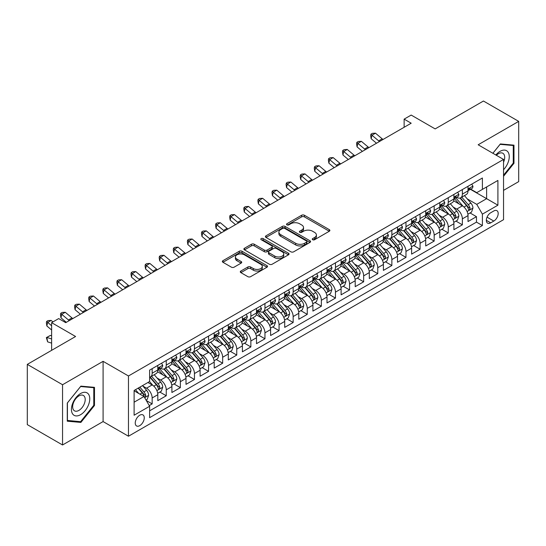 <?xml version="1.0" encoding="UTF-8"?>
<svg xmlns="http://www.w3.org/2000/svg" width="546" height="546" viewBox="0 0 546 546"><rect width="100%" height="100%" fill="white"/><g stroke="black" fill="none" stroke-linecap="round" stroke-linejoin="round"><path stroke-width="0.82" d="M312.66 239.728A1.372 0.792 0 0 0 314.598 239.728L329.306 231.238A1.959 1.133 0 0 0 329.88 230.439A1.959 1.133 0 0 0 329.306 229.641L304.395 215.254A1.959 1.133 0 0 0 301.624 215.254L286.916 223.744A1.372 0.792 0 0 0 286.52 224.304A1.372 0.792 0 0 0 286.916 224.863A1.372 0.792 0 0 0 288.854 224.863L290.759 223.764A6.265 3.617 0 0 1 299.618 223.764L301.692 224.966A6.265 3.617 0 0 1 303.528 227.518A6.265 3.617 0 0 1 301.692 230.078L299.788 231.176A1.372 0.792 0 0 0 299.392 231.736A1.372 0.792 0 0 0 299.788 232.296A1.372 0.792 0 0 0 301.726 232.296L303.631 231.197A6.265 3.617 0 0 1 312.489 231.197L314.564 232.398A6.265 3.617 0 0 1 316.4 234.951A6.265 3.617 0 0 1 314.564 237.51L312.66 238.609A1.372 0.792 0 0 0 312.257 239.168A1.372 0.792 0 0 0 312.66 239.728L312.66 238.609M139.749 425.641A6.381 3.686 120 0 0 143.919 420.017A6.381 3.686 120 0 0 142.943 414.905A6.381 3.686 120 0 0 139.749 415.219A6.381 3.686 120 0 0 135.585 420.843A6.381 3.686 120 0 0 136.561 425.955A6.381 3.686 120 0 0 139.749 425.641M240.861 271.034A1.959 1.133 0 0 0 240.288 271.833A1.959 1.133 0 0 0 240.861 272.631L247.857 276.665A1.959 1.133 0 0 0 250.621 276.665L266.953 267.233A1.959 1.133 0 0 0 267.526 266.434A1.959 1.133 0 0 0 266.953 265.636L242.042 251.256A1.959 1.133 0 0 0 239.271 251.256L222.939 260.681A1.959 1.133 0 0 0 222.365 261.479A1.959 1.133 0 0 0 222.939 262.278L231.381 267.158A1.959 1.133 0 0 0 234.152 267.158L241.141 263.117A1.959 1.133 0 0 0 241.714 262.319A1.959 1.133 0 0 0 241.141 261.52L236.957 259.104A5.235 3.023 0 0 1 235.422 256.968A5.235 3.023 0 0 1 238.65 254.177A5.235 3.023 0 0 1 244.362 254.832L260.763 264.298A5.235 3.023 0 0 1 262.292 266.434A5.235 3.023 0 0 1 259.063 269.226A5.235 3.023 0 0 1 253.358 268.571L250.621 266.994A1.959 1.133 0 0 0 247.857 266.994L240.861 271.034L240.861 272.631M503.542 190.37L518.7 181.62L518.7 121.376L483.449 101.024L435.155 128.911L411.186 115.069L404.136 119.137L411.186 123.212L65.725 322.659L58.675 318.591L51.624 322.659L51.624 350.334M62.551 384.732L62.551 444.976L103.092 421.573L103.092 361.329L62.551 384.732L27.3 364.38L75.594 336.5L51.624 322.659M103.092 361.329L128.474 375.982L503.542 159.432L503.542 219.676L128.474 436.227L128.474 375.982M518.7 121.376L478.16 144.779L503.542 159.432M290.895 251.815A1.959 1.133 0 0 0 293.666 251.815L309.998 242.383A1.959 1.133 0 0 0 310.572 241.585A1.959 1.133 0 0 0 309.998 240.786L285.087 226.406A1.959 1.133 0 0 0 282.316 226.406L265.984 235.831A1.959 1.133 0 0 0 265.411 236.63A1.959 1.133 0 0 0 265.984 237.428L290.895 251.815M261.759 240.022A1.372 0.792 0 0 1 263.145 240.22L288.452 254.825L272.147 264.237A1.959 1.133 0 0 1 269.376 264.237L244.465 249.856L244.465 248.259A1.959 1.133 0 0 0 243.891 249.058A1.959 1.133 0 0 0 244.465 249.856M244.465 248.259L251.453 244.219A1.959 1.133 0 0 1 254.218 244.219L264.325 250.054A1.959 1.133 0 0 0 267.09 250.054L271.731 247.379A1.959 1.133 0 0 0 272.304 246.58A1.959 1.133 0 0 0 271.731 245.782L261.206 239.708A1.372 0.792 0 0 1 260.811 239.148A1.372 0.792 0 0 1 261.657 238.418A1.372 0.792 0 0 1 263.145 238.588L288.472 253.214A1.959 1.133 0 0 1 289.046 254.013A1.959 1.133 0 0 1 288.472 254.811L288.472 253.214M62.551 444.976L27.3 424.624L27.3 364.38M149.235 405.596L152.157 403.903L146.308 400.525M142.977 386.152L146.519 388.192A7.978 4.607 60 0 1 152.157 397.959L157.801 394.703L157.801 400.648L166.257 395.761L159.841 392.062M157.077 378.009L160.62 380.05A7.978 4.607 60 0 1 166.257 389.824L171.901 386.561L171.901 392.506L180.357 387.626L173.942 383.92M171.178 369.867L174.72 371.908A7.978 4.607 60 0 1 180.357 381.681L186.002 378.426L186.002 384.364L194.458 379.484L188.042 375.778M185.278 361.725L188.82 363.772A7.978 4.607 60 0 1 194.458 373.539L200.102 370.284L200.102 376.228L208.558 371.341L202.143 367.635M199.379 353.583L202.921 355.63A7.978 4.607 60 0 1 208.558 365.397L214.203 362.141L214.203 368.086L222.659 363.199L216.243 359.493M213.479 345.447L217.021 347.488A7.978 4.607 60 0 1 222.659 357.255L228.303 353.999L228.303 359.944L236.759 355.057L230.344 351.358M227.58 337.305L231.122 339.346A7.978 4.607 60 0 1 236.759 349.119L242.404 345.864L242.404 351.801L250.86 346.922L244.444 343.216M241.68 329.163L245.222 331.204A7.978 4.607 60 0 1 250.86 340.977L256.504 337.721L256.504 343.659L264.96 338.779L258.545 335.073M255.781 321.021L259.323 323.068A7.978 4.607 60 0 1 264.96 332.835L270.604 329.579L270.604 335.524L279.061 330.637L272.645 326.931M269.881 312.878L273.423 314.926A7.978 4.607 60 0 1 279.061 324.693L284.705 321.437L284.705 327.382L293.161 322.495L286.746 318.789M283.981 304.743L287.524 306.784A7.978 4.607 60 0 1 293.161 316.55L298.805 313.295L298.805 319.239L307.262 314.353L300.846 310.654M298.082 296.601L301.624 298.642A7.978 4.607 60 0 1 307.262 308.415L312.906 305.159L312.906 311.097L321.362 306.217L314.946 302.511M312.182 288.459L315.725 290.506A7.978 4.607 60 0 1 321.362 300.273L327.006 297.017L327.006 302.962L335.462 298.075L329.047 294.369M326.283 280.316L329.825 282.364A7.978 4.607 60 0 1 335.462 292.13L341.107 288.875L341.107 294.82L349.563 289.933L343.147 286.227M340.383 272.174L343.925 274.222A7.978 4.607 60 0 1 349.563 283.988L355.207 280.733L355.207 286.677L363.663 281.791L357.248 278.091M354.484 264.039L358.026 266.079A7.978 4.607 60 0 1 363.663 275.853L369.308 272.59L369.308 278.535L377.764 273.648L371.348 269.949M368.584 255.897L372.126 257.937A7.978 4.607 60 0 1 377.764 267.711L383.408 264.455L383.408 270.393L391.864 265.513L385.449 261.807M382.685 247.754L386.227 249.802A7.978 4.607 60 0 1 391.864 259.568L397.508 256.313L397.508 262.257L405.965 257.371L399.549 253.665M396.785 239.612L400.327 241.66A7.978 4.607 60 0 1 405.965 251.426L411.609 248.171L411.609 254.115L420.065 249.229L413.65 245.523M410.885 231.47L414.428 233.517A7.978 4.607 60 0 1 420.065 243.284L425.709 240.028L425.709 245.973L434.166 241.086L427.75 237.387M424.986 223.334L428.528 225.375A7.978 4.607 60 0 1 434.166 235.149L439.81 231.886L439.81 237.831L448.266 232.944L441.85 229.245M439.086 215.192L442.629 217.233A7.978 4.607 60 0 1 448.266 227.006L453.91 223.751L453.91 229.689L462.366 224.809L462.366 218.864A7.978 4.607 -120 0 0 456.729 209.098L453.187 207.05M455.951 221.103L462.366 224.809M157.801 394.703A7.978 4.607 -120 0 0 152.157 384.937L147.932 382.493M171.901 386.561A7.978 4.607 -120 0 0 166.257 376.795L157.541 371.758M186.002 378.426A7.978 4.607 -120 0 0 180.357 368.652L171.642 363.622M200.102 370.284A7.978 4.607 -120 0 0 194.458 360.517L185.742 355.48M214.203 362.141A7.978 4.607 -120 0 0 208.558 352.375L199.843 347.338M228.303 353.999A7.978 4.607 -120 0 0 222.659 344.233L213.943 339.196M242.404 345.864A7.978 4.607 -120 0 0 236.759 336.09L228.044 331.053M256.504 337.721A7.978 4.607 -120 0 0 250.86 327.948L242.144 322.918M270.604 329.579A7.978 4.607 -120 0 0 264.96 319.813L256.245 314.776M284.705 321.437A7.978 4.607 -120 0 0 279.061 311.67L270.345 306.634M298.805 313.295A7.978 4.607 -120 0 0 293.161 303.528L284.446 298.491M312.906 305.159A7.978 4.607 -120 0 0 307.262 295.386L298.546 290.356M327.006 297.017A7.978 4.607 -120 0 0 321.362 287.244L312.646 282.214M341.107 288.875A7.978 4.607 -120 0 0 335.462 279.108L326.747 274.072M355.207 280.733A7.978 4.607 -120 0 0 349.563 270.966L340.847 265.929M369.308 272.59A7.978 4.607 -120 0 0 363.663 262.824L354.948 257.787M383.408 264.455A7.978 4.607 -120 0 0 377.764 254.682L369.048 249.652M397.508 256.313A7.978 4.607 -120 0 0 391.864 246.539L383.149 241.509M411.609 248.171A7.978 4.607 -120 0 0 405.965 238.404L397.249 233.367M425.709 240.028A7.978 4.607 -120 0 0 420.065 230.262L411.35 225.225M439.81 231.886A7.978 4.607 -120 0 0 434.166 222.12L425.45 217.083M453.91 223.751A7.978 4.607 -120 0 0 448.266 213.977L439.55 208.947M493.816 210.968L490.711 212.756A6.183 3.569 120 0 0 486.67 218.209A6.183 3.569 120 0 0 487.619 223.157A6.183 3.569 120 0 0 490.711 222.85L493.816 221.062A6.183 3.569 120 0 0 497.85 215.615A6.183 3.569 120 0 0 496.901 210.66A6.183 3.569 120 0 0 493.816 210.968M134.111 402.197L143.98 396.498L149.624 406.265L149.624 417.663L482.391 225.539L482.391 214.141L476.754 204.375L467.287 198.908M149.624 406.265L134.111 415.219L134.111 390.472L149.624 381.517L149.624 370.12L482.391 177.996L482.391 189.394L497.904 180.439L497.904 205.187L482.391 214.141M160.544 368.284L160.62 368.332A7.978 4.607 60 0 0 164.605 368.721L170.25 365.465A7.978 4.607 -120 0 0 171.901 361.814L171.901 357.255M174.645 360.148L174.72 360.189A7.978 4.607 60 0 0 178.706 360.585L184.35 357.33A7.978 4.607 -120 0 0 186.002 353.678L186.002 349.119M188.745 352.006L188.82 352.047A7.978 4.607 60 0 0 192.806 352.443L198.451 349.187A7.978 4.607 -120 0 0 200.102 345.536L200.102 340.977M202.846 343.864L202.921 343.905A7.978 4.607 60 0 0 206.907 344.301L212.551 341.045A7.978 4.607 -120 0 0 214.203 337.394L214.203 332.835M216.946 335.722L217.021 335.763A7.978 4.607 60 0 0 221.007 336.159L226.651 332.903A7.978 4.607 -120 0 0 228.303 329.252L228.303 324.693M231.047 327.58L231.122 327.627A7.978 4.607 60 0 0 235.108 328.023L240.752 324.761A7.978 4.607 -120 0 0 242.404 321.109L242.404 316.55M245.147 319.444L245.222 319.485A7.978 4.607 60 0 0 249.208 319.881L254.852 316.625A7.978 4.607 -120 0 0 256.504 312.974L256.504 308.415M259.248 311.302L259.323 311.343A7.978 4.607 60 0 0 263.308 311.739L268.953 308.483A7.978 4.607 -120 0 0 270.604 304.832L270.604 300.273M273.348 303.16L273.423 303.201A7.978 4.607 60 0 0 277.409 303.596L283.053 300.341A7.978 4.607 -120 0 0 284.705 296.69L284.705 292.13M287.449 295.017L287.524 295.058A7.978 4.607 60 0 0 291.509 295.454L297.154 292.199A7.978 4.607 -120 0 0 298.805 288.547L298.805 283.988M301.549 286.875L301.624 286.923A7.978 4.607 60 0 0 305.61 287.319L311.254 284.056A7.978 4.607 -120 0 0 312.906 280.405L312.906 275.846M315.649 278.74L315.725 278.781A7.978 4.607 60 0 0 319.71 279.177L325.355 275.921A7.978 4.607 -120 0 0 327.006 272.27L327.006 267.711M329.75 270.598L329.825 270.639A7.978 4.607 60 0 0 333.811 271.034L339.455 267.779A7.978 4.607 -120 0 0 341.107 264.127L341.107 259.568M343.85 262.455L343.925 262.496A7.978 4.607 60 0 0 347.911 262.892L353.555 259.637A7.978 4.607 -120 0 0 355.207 255.985L355.207 251.426M357.951 254.313L358.026 254.354A7.978 4.607 60 0 0 362.012 254.75L367.656 251.494A7.978 4.607 -120 0 0 369.308 247.843L369.308 243.284M372.051 246.171L372.126 246.219A7.978 4.607 60 0 0 376.112 246.615L381.756 243.352A7.978 4.607 -120 0 0 383.408 239.701L383.408 235.142M386.152 238.036L386.227 238.076A7.978 4.607 60 0 0 390.213 238.472L395.857 235.217A7.978 4.607 -120 0 0 397.508 231.565L397.508 227.006M400.252 229.893L400.327 229.934A7.978 4.607 60 0 0 404.313 230.33L409.957 227.075A7.978 4.607 -120 0 0 411.609 223.423L411.609 218.864M414.353 221.751L414.428 221.792A7.978 4.607 60 0 0 418.413 222.188L424.058 218.932A7.978 4.607 -120 0 0 425.709 215.281L425.709 210.722M428.453 213.609L428.528 213.657A7.978 4.607 60 0 0 432.514 214.046L438.158 210.79A7.978 4.607 -120 0 0 439.81 207.139L439.81 202.58M442.553 205.467L442.629 205.514A7.978 4.607 60 0 0 446.614 205.91L452.259 202.655A7.978 4.607 -120 0 0 453.91 198.997L453.91 194.444M149.624 410.824L476.467 222.12L476.467 216.666L468.011 221.553L468.011 215.609A7.978 4.607 -120 0 0 462.366 205.835L453.651 200.805M456.654 197.331L456.729 197.372A7.978 4.607 -120 0 0 460.715 197.768A7.978 4.607 -120 0 0 462.366 194.117L462.366 189.558M460.715 197.768L466.359 194.512A7.978 4.607 -120 0 0 468.011 190.861L468.011 186.302M152.157 368.652L152.157 373.211A7.978 4.607 60 0 1 150.505 376.863A7.978 4.607 60 0 1 149.624 377.19M150.505 376.863L156.149 373.607A7.978 4.607 -120 0 0 157.801 369.956L157.801 365.397M166.257 360.51L166.257 365.069A7.978 4.607 60 0 1 164.605 368.721M180.357 352.375L180.357 356.934A7.978 4.607 60 0 1 178.706 360.585M194.458 344.233L194.458 348.792A7.978 4.607 60 0 1 192.806 352.443M208.558 336.09L208.558 340.649A7.978 4.607 60 0 1 206.907 344.301M222.659 327.948L222.659 332.507A7.978 4.607 60 0 1 221.007 336.159M236.759 319.813L236.759 324.365A7.978 4.607 60 0 1 235.108 328.023M250.86 311.67L250.86 316.23A7.978 4.607 60 0 1 249.208 319.881M264.96 303.528L264.96 308.087A7.978 4.607 60 0 1 263.308 311.739M279.061 295.386L279.061 299.945A7.978 4.607 60 0 1 277.409 303.596M293.161 287.244L293.161 291.803A7.978 4.607 60 0 1 291.509 295.454M307.262 279.108L307.262 283.667A7.978 4.607 60 0 1 305.61 287.319M321.362 270.966L321.362 275.525A7.978 4.607 60 0 1 319.71 279.177M335.462 262.824L335.462 267.383A7.978 4.607 60 0 1 333.811 271.034M349.563 254.682L349.563 259.241A7.978 4.607 60 0 1 347.911 262.892M363.663 246.539L363.663 251.099A7.978 4.607 60 0 1 362.012 254.75M377.764 238.404L377.764 242.963A7.978 4.607 60 0 1 376.112 246.615M391.864 230.262L391.864 234.821A7.978 4.607 60 0 1 390.213 238.472M405.965 222.12L405.965 226.679A7.978 4.607 60 0 1 404.313 230.33M420.065 213.977L420.065 218.536A7.978 4.607 60 0 1 418.413 222.188M434.166 205.835L434.166 210.394A7.978 4.607 60 0 1 432.514 214.046M448.266 197.7L448.266 202.259A7.978 4.607 60 0 1 446.614 205.91M448.266 227.006L448.266 232.944M434.166 235.149L434.166 241.086M420.065 243.284L420.065 249.229M405.965 251.426L405.965 257.371M391.864 259.568L391.864 265.513M377.764 267.711L377.764 273.648M363.663 275.853L363.663 281.791M349.563 283.988L349.563 289.933M335.462 292.13L335.462 298.075M321.362 300.273L321.362 306.217M307.262 308.415L307.262 314.353M293.161 316.55L293.161 322.495M279.061 324.693L279.061 330.637M264.96 332.835L264.96 338.779M250.86 340.977L250.86 346.922M236.759 349.119L236.759 355.057M222.659 357.255L222.659 363.199M208.558 365.397L208.558 371.341M194.458 373.539L194.458 379.484M180.357 381.681L180.357 387.626M166.257 389.824L166.257 395.761M152.157 397.959L152.157 403.903M143.98 396.498L134.111 390.8M476.754 204.375L486.623 198.676L486.623 186.95L497.904 180.439M470.475 189.353L497.904 205.187M470.754 189.189L476.754 192.649L482.391 189.394M103.092 421.573L128.474 436.227M404.136 119.137L404.136 127.279M470.051 212.96L476.467 216.666M476.467 222.12L482.391 225.539M503.542 176.276L513.977 163.295L513.977 145.154L500.368 143.939L492.867 153.269M67.274 421.198L80.883 422.413L94.485 405.487L94.485 387.346L80.883 386.131L67.274 403.057L67.274 421.198M513.274 162.892L513.977 163.295M93.782 405.077L94.485 405.487M79.443 421.58L80.883 422.413M313.206 239.919L314.564 239.141A6.265 3.617 0 0 0 316.4 236.582L316.4 234.951M303.528 227.518L303.528 229.149A6.265 3.617 0 0 1 301.692 231.709L300.341 232.487M329.279 231.251L304.395 216.885A1.959 1.133 0 0 0 301.624 216.885L287.469 225.061M309.971 242.397L285.087 228.03A1.959 1.133 0 0 0 282.316 228.03L266.011 237.442M306.538 242.144A1.372 0.792 0 0 0 306.941 241.585A1.372 0.792 0 0 0 306.538 241.025L284.671 228.399A1.372 0.792 0 0 0 282.732 228.399L280.726 229.559A6.265 3.617 0 0 0 278.89 232.118A6.265 3.617 0 0 0 280.726 234.671L295.673 243.304A6.265 3.617 0 0 0 304.531 243.304L306.538 242.144L306.538 243.775A1.372 0.792 0 0 0 306.941 243.216L306.941 241.585M278.89 232.118L278.89 233.743A6.265 3.617 0 0 0 280.726 236.302L280.726 234.671M306.538 243.775L304.531 244.929A6.265 3.617 0 0 1 295.673 244.929L280.726 236.302M244.492 249.87L251.453 245.85L251.453 244.219M272.304 246.58L272.304 248.205A1.959 1.133 0 0 1 271.731 249.003L267.09 251.686A1.959 1.133 0 0 1 264.325 251.686L254.218 245.85A1.959 1.133 0 0 0 251.453 245.85M274.809 256.108A5.235 3.023 0 0 0 280.514 256.763A5.235 3.023 0 0 0 283.749 253.972A5.235 3.023 0 0 0 282.214 251.836L276.433 248.498A1.959 1.133 0 0 0 273.669 248.498L269.028 251.174A1.959 1.133 0 0 0 268.455 251.972A1.959 1.133 0 0 0 269.028 252.771L274.809 256.108L274.809 257.739A5.235 3.023 0 0 0 280.514 258.394A5.235 3.023 0 0 0 283.749 255.596L283.749 253.972M268.455 251.972L268.455 253.603A1.959 1.133 0 0 0 269.028 254.402L269.028 252.771M274.809 257.739L269.028 254.402M262.292 266.434L262.292 268.066A5.235 3.023 0 0 1 259.063 270.857A5.235 3.023 0 0 1 253.358 270.202L250.621 268.625A1.959 1.133 0 0 0 247.857 268.625L240.888 272.645M235.422 256.968L235.422 258.592A5.235 3.023 0 0 0 236.957 260.735L236.957 259.104M241.114 263.138L236.957 260.735M266.926 267.253L242.042 252.88A1.959 1.133 0 0 0 239.271 252.88L222.966 262.298M467.888 214.209L471.532 212.107L472.945 208.033A5.283 3.051 -120 0 0 470.884 203.078L464.441 195.618M463.151 206.354L455.787 197.829M458.961 203.87L454.688 198.921A12.66 7.31 -120 0 0 454.299 198.485M459.998 198.055L466.516 205.596A5.283 3.051 60 0 1 468.4 209.241L468.782 209.862L469.499 209.766L470.092 208.265A5.283 3.051 -120 0 0 468.209 204.62L461.766 197.161M460.38 197.932L467.383 206.04A2.689 1.556 60 0 1 468.058 207.091L470.092 208.265M471.744 184.145L472.945 186.22A5.283 3.051 60 0 1 471.846 188.554L469.171 190.104A5.283 3.051 -120 0 0 470.092 188.889L469.976 188.418M468.188 190.349L468.209 190.349A5.283 3.051 -120 0 0 469.171 190.104M469.41 188.493L470.092 188.889C469.758 188.09 469.191 188.418 468.4 189.865A5.283 3.051 60 0 1 468.011 190.615M379.497 141.503A9.971 5.753 60 0 1 378.665 140.868L371.949 135.217L371.164 138.732L376.508 143.229M383.019 139.469A9.971 5.753 60 0 1 382.193 138.827L375.471 133.183L371.949 135.217L370.98 134.159L372.392 133.347L375.471 133.183M371.164 138.732L370.666 135.565L370.98 134.159M503.542 169.724A12.961 7.48 120 0 0 509.084 154.695A12.961 7.48 120 0 0 500.088 151.338A12.961 7.48 120 0 0 495.843 154.989M503.542 162.182A8.873 5.126 120 0 0 502.852 153.269A8.873 5.126 120 0 0 498.416 153.713A8.873 5.126 120 0 0 496.369 155.296M492.895 153.29L500.088 144.342L513.274 145.516L513.274 163.097L503.542 175.198M512.401 145.011L513.274 145.516M88.534 404.818A12.961 7.48 120 0 0 85.183 392.294A12.961 7.48 120 0 0 72.659 403.398A12.961 7.48 120 0 0 76.017 415.916A12.961 7.48 120 0 0 88.534 404.818M84.364 403.63A8.873 5.126 120 0 0 83.367 395.461A8.873 5.126 120 0 0 73.498 402.661A8.873 5.126 120 0 0 74.495 410.831A8.873 5.126 120 0 0 84.364 403.63M67.417 420.509L67.417 402.928L80.596 386.527L93.782 387.708L93.782 405.282L80.596 421.689L67.274 420.427M92.909 387.203L93.782 387.708M453.787 222.352L457.432 220.25L458.845 216.175A5.283 3.051 -120 0 0 456.784 211.213L450.341 203.754M449.051 214.496L441.687 205.972M444.86 212.012L440.588 207.064A12.66 7.31 -120 0 0 440.199 206.627M445.898 206.197L452.416 213.739A5.283 3.051 60 0 1 454.299 217.376L454.682 218.004L455.398 217.902L455.992 216.4A5.283 3.051 -120 0 0 454.108 212.763L447.665 205.303M446.28 206.074L453.282 214.175A2.689 1.556 60 0 1 453.958 215.233L455.992 216.4M439.687 230.494L443.332 228.392L444.744 224.317A5.283 3.051 -120 0 0 442.683 219.355L436.24 211.896M434.95 222.638L427.586 214.114M430.76 220.154L426.487 215.206A12.66 7.31 -120 0 0 426.098 214.762M431.797 214.332L438.315 221.881A5.283 3.051 60 0 1 440.199 225.518L440.581 226.146L441.298 226.044L441.891 224.542A5.283 3.051 -120 0 0 440.008 220.905L433.565 213.445M432.179 214.209L439.182 222.318A2.689 1.556 60 0 1 439.858 223.369L441.891 224.542M425.587 238.636L429.231 236.527L430.644 232.46A5.283 3.051 -120 0 0 428.583 227.498L422.14 220.038M420.85 230.774L413.486 222.249M416.659 228.296L412.387 223.348A12.66 7.31 -120 0 0 411.998 222.905M417.697 222.475L424.215 230.023A5.283 3.051 60 0 1 426.098 233.661L426.481 234.289L427.197 234.186L427.791 232.685A5.283 3.051 -120 0 0 425.907 229.047L419.464 221.587M418.079 222.352L425.081 230.46A2.689 1.556 60 0 1 425.757 231.511L427.791 232.685M411.486 246.772L415.131 244.669L416.543 240.602A5.283 3.051 -120 0 0 414.482 235.64L408.039 228.18M406.75 238.916L399.385 230.392M402.559 236.432L398.287 231.49A12.66 7.31 -120 0 0 397.897 231.047M403.596 230.617L410.114 238.158A5.283 3.051 60 0 1 411.998 241.803L412.38 242.431L413.097 242.328L413.691 240.827A5.283 3.051 -120 0 0 411.807 237.182L405.364 229.723M403.979 230.494L410.981 238.602A2.689 1.556 60 0 1 411.657 239.653L413.691 240.827M457.644 192.281L458.845 194.362A5.283 3.051 60 0 1 457.746 196.696L455.071 198.246A5.283 3.051 -120 0 0 455.992 197.024L455.876 196.56M454.088 198.491L454.108 198.491A5.283 3.051 -120 0 0 455.071 198.246M455.309 196.635L455.992 197.024C455.657 196.232 455.091 196.553 454.299 198.007A5.283 3.051 60 0 1 453.91 198.758M365.397 149.645A9.971 5.753 60 0 1 364.564 149.003L357.848 143.359L357.064 146.874L362.407 151.372M368.919 147.611A9.971 5.753 60 0 1 368.093 146.97L361.37 141.325L357.848 143.359L356.879 142.301L358.292 141.489L361.37 141.325M357.064 146.874L356.565 143.707L356.879 142.301M443.543 200.423L444.744 202.498A5.283 3.051 60 0 1 443.645 204.839L440.97 206.388A5.283 3.051 -120 0 0 441.891 205.166L441.775 204.702M439.987 206.634L440.008 206.634A5.283 3.051 -120 0 0 440.97 206.388M441.209 204.77L441.891 205.166C441.557 204.375 440.991 204.695 440.199 206.142A5.283 3.051 60 0 1 439.81 206.9M351.296 157.787A9.971 5.753 60 0 1 350.464 157.146L343.748 151.501L342.963 155.016L348.307 159.507M354.818 155.746A9.971 5.753 60 0 1 353.992 155.112L347.27 149.461L343.748 151.501L342.779 150.443L344.192 149.624L347.27 149.461M342.963 155.016L342.465 151.849L342.779 150.443M429.443 208.565L430.644 210.64A5.283 3.051 60 0 1 429.545 212.981L426.87 214.523A5.283 3.051 -120 0 0 427.791 213.309L427.675 212.838M425.887 214.776L425.907 214.776A5.283 3.051 -120 0 0 426.87 214.523M427.108 212.913L427.791 213.309C427.457 212.51 426.89 212.838 426.098 214.285A5.283 3.051 60 0 1 425.709 215.035M337.196 165.923A9.971 5.753 60 0 1 336.363 165.288L329.647 159.637L328.863 163.158L334.207 167.649M340.718 163.889A9.971 5.753 60 0 1 339.892 163.254L333.169 157.603L329.647 159.637L328.678 158.579L330.091 157.767L333.169 157.603M328.863 163.158L328.364 159.992L328.678 158.579M415.342 216.707L416.543 218.782A5.283 3.051 60 0 1 415.445 221.116L412.769 222.666A5.283 3.051 -120 0 0 413.691 221.451L413.575 220.98M411.786 222.911L411.807 222.911A5.283 3.051 -120 0 0 412.769 222.666M413.008 221.055L413.691 221.451C413.356 220.652 412.79 220.98 411.998 222.427A5.283 3.051 60 0 1 411.609 223.178M323.095 174.065A9.971 5.753 60 0 1 322.263 173.43L315.547 167.779L314.762 171.294L320.106 175.792M326.617 172.031A9.971 5.753 60 0 1 325.791 171.396L319.069 165.745L315.547 167.779L314.578 166.721L315.991 165.909L319.069 165.745M314.762 171.294L314.264 168.127L314.578 166.721M397.386 254.914L401.03 252.812L402.443 248.737A5.283 3.051 -120 0 0 400.382 243.775L393.939 236.322M392.649 247.058L385.285 238.534M388.459 244.574L384.186 239.626A12.66 7.31 -120 0 0 383.797 239.189M389.496 238.759L396.014 246.301A5.283 3.051 60 0 1 397.897 249.945L398.28 250.566L398.996 250.471L399.59 248.962A5.283 3.051 -120 0 0 397.706 245.325L391.264 237.865M389.878 238.636L396.881 246.744A2.689 1.556 60 0 1 397.556 247.795L399.59 248.962M401.242 224.85L402.443 226.924A5.283 3.051 60 0 1 401.344 229.259L398.669 230.808A5.283 3.051 -120 0 0 399.59 229.593L399.474 229.122M397.686 231.054L397.706 231.054A5.283 3.051 -120 0 0 398.669 230.808M398.908 229.197L399.59 229.593C399.256 228.794 398.689 229.122 397.897 230.569A5.283 3.051 60 0 1 397.508 231.32M308.995 182.207A9.971 5.753 60 0 1 308.162 181.572L301.447 175.921L300.662 179.436L306.006 183.934M312.517 180.173A9.971 5.753 60 0 1 311.691 179.532L304.968 173.887L301.447 175.921L300.477 174.863L301.89 174.051L304.968 173.887M300.662 179.436L300.163 176.269L300.477 174.863M383.285 263.056L386.93 260.954L388.342 256.879A5.283 3.051 -120 0 0 386.281 251.918L379.839 244.458M378.549 255.2L371.184 246.676M374.358 252.716L370.086 247.768A12.66 7.31 -120 0 0 369.697 247.331M375.395 246.901L381.913 254.443A5.283 3.051 60 0 1 383.797 258.081L384.179 258.708L384.896 258.606L385.49 257.105A5.283 3.051 -120 0 0 383.606 253.467L377.163 246.007M375.778 246.778L382.78 254.88A2.689 1.556 60 0 1 383.456 255.938L385.49 257.105M387.141 232.985L388.342 235.067A5.283 3.051 60 0 1 387.244 237.401L384.568 238.95A5.283 3.051 -120 0 0 385.49 237.728L385.374 237.264M383.585 239.196L383.606 239.196A5.283 3.051 -120 0 0 384.568 238.95M384.807 237.339L385.49 237.728C385.155 236.937 384.589 237.257 383.797 238.711A5.283 3.051 60 0 1 383.408 239.462M294.895 190.349A9.971 5.753 60 0 1 294.062 189.708L287.346 184.063L286.561 187.578L291.905 192.069M298.416 188.315A9.971 5.753 60 0 1 297.59 187.674L290.868 182.03L287.346 184.063L286.377 183.006L287.79 182.193L290.868 182.03M286.561 187.578L286.063 184.411L286.377 183.006M369.185 271.198L372.829 269.089L374.242 265.022A5.283 3.051 -120 0 0 372.181 260.06L365.738 252.6M364.448 263.343L357.084 254.811M360.258 260.858L355.985 255.91A12.66 7.31 -120 0 0 355.596 255.467M361.295 255.037L367.813 262.585A5.283 3.051 60 0 1 369.697 266.223L370.079 266.851L370.795 266.748L371.389 265.247A5.283 3.051 -120 0 0 369.505 261.609L363.063 254.149M361.677 254.914L368.68 263.022A2.689 1.556 60 0 1 369.355 264.073L371.389 265.247M373.041 241.127L374.242 243.202A5.283 3.051 60 0 1 373.15 245.543L370.468 247.092A5.283 3.051 -120 0 0 371.389 245.871L371.273 245.4M369.485 247.338L369.505 247.338A5.283 3.051 -120 0 0 370.468 247.092M370.707 245.475L371.389 245.871C371.055 245.079 370.488 245.4 369.697 246.847A5.283 3.051 60 0 1 369.308 247.597M280.794 198.491A9.971 5.753 60 0 1 279.962 197.85L273.246 192.206L272.461 195.721L277.805 200.211M284.316 196.451A9.971 5.753 60 0 1 283.49 195.816L276.767 190.165L273.246 192.206L272.277 191.148L273.689 190.329L276.767 190.165M272.461 195.721L271.963 192.554L272.277 191.148M355.084 279.34L358.729 277.231L360.142 273.164A5.283 3.051 -120 0 0 358.08 268.202L351.638 260.742M350.348 271.478L342.984 262.954M346.157 269.001L341.885 264.052A12.66 7.31 -120 0 0 341.496 263.609M347.195 263.179L353.712 270.727A5.283 3.051 60 0 1 355.596 274.365L355.978 274.993L356.695 274.891L357.289 273.389A5.283 3.051 -120 0 0 355.405 269.744L348.962 262.292M347.577 263.056L354.579 271.164A2.689 1.556 60 0 1 355.255 272.215L357.289 273.389M358.94 249.269L360.142 251.344A5.283 3.051 60 0 1 359.05 253.685L356.367 255.228A5.283 3.051 -120 0 0 357.289 254.013L357.173 253.542M355.385 255.48L355.405 255.48A5.283 3.051 -120 0 0 356.367 255.228M356.606 253.617L357.289 254.013C356.954 253.214 356.388 253.542 355.596 254.989A5.283 3.051 60 0 1 355.207 255.74M266.694 206.627A9.971 5.753 60 0 1 265.861 205.992L259.145 200.341L258.36 203.863L263.704 208.354M270.215 204.593A9.971 5.753 60 0 1 269.39 203.958L262.667 198.307L259.145 200.341L258.176 199.283L259.589 198.471L262.667 198.307M258.36 203.863L257.862 200.696L258.176 199.283M340.984 287.476L344.628 285.374L346.041 281.306A5.283 3.051 -120 0 0 343.98 276.344L337.537 268.885M336.247 279.62L328.883 271.096M332.057 277.136L327.784 272.188A12.66 7.31 -120 0 0 327.395 271.751M333.094 271.321L339.612 278.863A5.283 3.051 60 0 1 341.496 282.507L341.878 283.135L342.595 283.033L343.188 281.531A5.283 3.051 -120 0 0 341.305 277.887L334.862 270.427M333.476 271.198L340.479 279.306A2.689 1.556 60 0 1 341.154 280.357L343.188 281.531M344.84 257.412L346.041 259.486A5.283 3.051 60 0 1 344.949 261.821L342.267 263.37A5.283 3.051 -120 0 0 343.188 262.155L343.072 261.684M341.284 263.616L341.305 263.616A5.283 3.051 -120 0 0 342.267 263.37M342.506 261.759L343.188 262.155C342.854 261.357 342.287 261.684 341.496 263.131A5.283 3.051 60 0 1 341.107 263.882M252.593 214.769A9.971 5.753 60 0 1 251.761 214.134L245.045 208.483L244.26 211.998L249.604 216.496M256.115 212.735A9.971 5.753 60 0 1 255.289 212.101L248.566 206.449L245.045 208.483L244.076 207.425L245.488 206.613L248.566 206.449M244.26 211.998L243.762 208.831L244.076 207.425M326.883 295.618L330.528 293.516L331.941 289.441A5.283 3.051 -120 0 0 329.88 284.48L323.437 277.027M322.147 287.762L314.783 279.238M317.956 285.278L313.684 280.33A12.66 7.31 -120 0 0 313.295 279.893M318.994 279.463L325.512 287.005A5.283 3.051 60 0 1 327.395 290.649L327.777 291.271L328.494 291.175L329.088 289.667A5.283 3.051 -120 0 0 327.204 286.029L320.761 278.569M319.376 279.34L326.378 287.449A2.689 1.556 60 0 1 327.061 288.5L329.088 289.667M330.74 265.554L331.941 267.629A5.283 3.051 60 0 1 330.849 269.963L328.166 271.512A5.283 3.051 -120 0 0 329.088 270.297L328.972 269.826M327.184 271.758L327.204 271.758A5.283 3.051 -120 0 0 328.166 271.512M328.405 269.901L329.088 270.297C328.753 269.499 328.187 269.826 327.395 271.273A5.283 3.051 60 0 1 327.006 272.024M238.493 222.911A9.971 5.753 60 0 1 237.66 222.277L230.944 216.625L230.159 220.14L235.503 224.638M242.015 220.877A9.971 5.753 60 0 1 241.189 220.236L234.466 214.592L230.944 216.625L229.975 215.568L231.388 214.755L234.466 214.592M230.159 220.14L229.661 216.974L229.975 215.568M312.783 303.76L316.427 301.658L317.84 297.584A5.283 3.051 -120 0 0 315.779 292.622L309.336 285.162M308.046 295.905L300.682 287.38M303.856 293.42L299.583 288.472A12.66 7.31 -120 0 0 299.194 288.029M304.893 287.606L311.411 295.147A5.283 3.051 60 0 1 313.295 298.785L313.677 299.413L314.394 299.31L314.987 297.809A5.283 3.051 -120 0 0 313.104 294.171L306.661 286.711M305.275 287.476L312.278 295.584A2.689 1.556 60 0 1 312.96 296.642L314.987 297.809M316.639 273.689L317.84 275.764A5.283 3.051 60 0 1 316.748 278.105L314.066 279.654A5.283 3.051 -120 0 0 314.987 278.433L314.871 277.969M313.083 279.9L313.104 279.9A5.283 3.051 -120 0 0 314.066 279.654M314.305 278.044L314.987 278.433C314.653 277.641 314.087 277.962 313.295 279.409A5.283 3.051 60 0 1 312.906 280.166M224.392 231.054A9.971 5.753 60 0 1 223.56 230.412L216.844 224.768L216.059 228.283L221.403 232.773M227.914 229.02A9.971 5.753 60 0 1 227.088 228.378L220.366 222.734L216.844 224.768L215.875 223.71L217.288 222.898L220.366 222.734M216.059 228.283L215.568 225.116L215.875 223.71M298.682 311.902L302.327 309.794L303.74 305.726A5.283 3.051 -120 0 0 301.679 300.764L295.236 293.304M293.946 304.047L286.582 295.516M289.755 301.563L285.483 296.615A12.66 7.31 -120 0 0 285.094 296.171M290.793 295.741L297.311 303.289A5.283 3.051 60 0 1 299.194 306.927L299.577 307.555L300.293 307.453L300.887 305.951A5.283 3.051 -120 0 0 299.003 302.313L292.56 294.854M291.175 295.618L298.177 303.726A2.689 1.556 60 0 1 298.86 304.777L300.887 305.951M302.539 281.832L303.74 283.906A5.283 3.051 60 0 1 302.648 286.247L299.966 287.79A5.283 3.051 -120 0 0 300.887 286.575L300.771 286.104M298.983 288.042L299.003 288.042A5.283 3.051 -120 0 0 299.966 287.79M300.204 286.179L300.887 286.575C300.553 285.776 299.986 286.104 299.194 287.551A5.283 3.051 60 0 1 298.805 288.302M210.292 239.196A9.971 5.753 60 0 1 209.459 238.554L202.743 232.91L201.959 236.425L207.303 240.916M213.814 237.155A9.971 5.753 60 0 1 212.988 236.52L206.265 230.869L202.743 232.91L201.774 231.852L203.187 231.033L206.265 230.869M201.959 236.425L201.467 233.258L201.774 231.852M284.582 320.038L288.227 317.936L289.639 313.868A5.283 3.051 -120 0 0 287.578 308.906L281.135 301.447M279.845 312.182L272.481 303.658M275.655 309.705L271.382 304.757A12.66 7.31 -120 0 0 270.993 304.313M276.692 303.883L283.21 311.432A5.283 3.051 60 0 1 285.094 315.069L285.476 315.697L286.193 315.595L286.786 314.093A5.283 3.051 -120 0 0 284.903 310.449L278.46 302.996M277.075 303.76L284.077 311.868A2.689 1.556 60 0 1 284.759 312.919L286.786 314.093M288.438 289.974L289.639 292.049A5.283 3.051 60 0 1 288.547 294.39L285.865 295.932A5.283 3.051 -120 0 0 286.786 294.717L286.67 294.246M284.882 296.185L284.903 296.185A5.283 3.051 -120 0 0 285.865 295.932M286.104 294.321L286.786 294.717C286.452 293.919 285.886 294.246 285.094 295.693A5.283 3.051 60 0 1 284.705 296.444M196.191 247.331A9.971 5.753 60 0 1 195.359 246.696L188.643 241.045L187.858 244.567L193.202 249.058M199.713 245.297A9.971 5.753 60 0 1 198.887 244.663L192.165 239.011L188.643 241.045L187.674 239.987L189.087 239.175L192.165 239.011M187.858 244.567L187.367 241.393L187.674 239.987M270.482 328.18L274.126 326.078L275.539 322.01A5.283 3.051 -120 0 0 273.478 317.049L267.035 309.589M265.745 320.325L258.381 311.8M261.554 317.84L257.282 312.892A12.66 7.31 -120 0 0 256.893 312.455M262.592 312.025L269.11 319.567A5.283 3.051 60 0 1 270.993 323.212L271.376 323.839L272.092 323.737L272.686 322.236A5.283 3.051 -120 0 0 270.802 318.591L264.36 311.131M262.974 311.902L269.977 320.011A2.689 1.556 60 0 1 270.659 321.062L272.686 322.236M274.338 298.116L275.539 300.191A5.283 3.051 60 0 1 274.447 302.525L271.765 304.074A5.283 3.051 -120 0 0 272.686 302.859L272.57 302.388M270.782 304.32L270.802 304.32A5.283 3.051 -120 0 0 271.765 304.074M272.004 302.464L272.686 302.859C272.352 302.061 271.785 302.388 270.993 303.835A5.283 3.051 60 0 1 270.604 304.586M182.091 255.473A9.971 5.753 60 0 1 181.258 254.839L174.543 249.188L173.758 252.702L179.102 257.2M185.613 253.44A9.971 5.753 60 0 1 184.787 252.805L178.064 247.154L174.543 249.188L173.573 248.13L174.986 247.318L178.064 247.154M173.758 252.702L173.266 249.536L173.573 248.13M256.381 336.322L260.026 334.22L261.438 330.146A5.283 3.051 -120 0 0 259.377 325.184L252.935 317.724M251.645 328.467L244.28 319.942M247.454 325.982L243.182 321.034A12.66 7.31 -120 0 0 242.793 320.598M248.491 320.168L255.009 327.709A5.283 3.051 60 0 1 256.893 331.354L257.275 331.975L257.992 331.879L258.586 330.371A5.283 3.051 -120 0 0 256.702 326.733L250.259 319.274M248.874 320.045L255.876 328.146A2.689 1.556 60 0 1 256.559 329.204L258.586 330.371M260.237 306.258L261.438 308.333A5.283 3.051 60 0 1 260.346 310.667L257.664 312.216A5.283 3.051 -120 0 0 258.586 311.002L258.47 310.531M256.681 312.462L256.702 312.462A5.283 3.051 -120 0 0 257.664 312.216M257.903 310.606L258.586 311.002C258.251 310.203 257.685 310.531 256.893 311.978A5.283 3.051 60 0 1 256.504 312.728M167.991 263.616A9.971 5.753 60 0 1 167.158 262.981L160.442 257.33L159.657 260.845L165.001 265.342M171.512 261.582A9.971 5.753 60 0 1 170.686 260.94L163.964 255.296L160.442 257.33L159.473 256.272L160.886 255.46L163.964 255.296M159.657 260.845L159.166 257.678L159.473 256.272M242.281 344.465L245.925 342.362L247.338 338.288A5.283 3.051 -120 0 0 245.277 333.326L238.834 325.866M237.544 336.609L230.18 328.085M233.354 334.125L229.081 329.177A12.66 7.31 -120 0 0 228.692 328.733M234.391 328.31L240.909 335.851A5.283 3.051 60 0 1 242.793 339.489L243.175 340.117L243.891 340.015L244.485 338.513A5.283 3.051 -120 0 0 242.601 334.875L236.159 327.416M234.773 328.18L241.776 336.288A2.689 1.556 60 0 1 242.458 337.346L244.485 338.513M246.137 314.394L247.338 316.468A5.283 3.051 60 0 1 246.246 318.809L243.564 320.359A5.283 3.051 -120 0 0 244.485 319.137L244.369 318.673M242.581 320.604L242.601 320.604A5.283 3.051 -120 0 0 243.564 320.359M243.803 318.748L244.485 319.137C244.151 318.345 243.584 318.666 242.793 320.113A5.283 3.051 60 0 1 242.404 320.871M153.89 271.758A9.971 5.753 60 0 1 153.057 271.116L146.342 265.472L145.557 268.987L150.901 273.478M157.412 269.724A9.971 5.753 60 0 1 156.586 269.082L149.863 263.438L146.342 265.472L145.373 264.414L146.785 263.595L149.863 263.438M145.557 268.987L145.065 265.82L145.373 264.414M228.18 352.607L231.825 350.498L233.238 346.43A5.283 3.051 -120 0 0 231.176 341.468L224.734 334.009M223.444 344.744L216.08 336.22M219.253 342.267L214.981 337.319A12.66 7.31 -120 0 0 214.592 336.875M220.291 336.445L226.808 343.994A5.283 3.051 60 0 1 228.692 347.631L229.074 348.259L229.791 348.157L230.385 346.655A5.283 3.051 -120 0 0 228.501 343.018L222.058 335.558M220.673 336.322L227.675 344.43A2.689 1.556 60 0 1 228.358 345.481L230.385 346.655M232.036 322.536L233.238 324.611A5.283 3.051 60 0 1 232.146 326.952L229.463 328.494A5.283 3.051 -120 0 0 230.385 327.279L230.275 326.808M228.481 328.747L228.501 328.747A5.283 3.051 -120 0 0 229.463 328.494M229.702 326.883L230.385 327.279C230.05 326.481 229.484 326.808 228.692 328.255A5.283 3.051 60 0 1 228.303 329.006M139.79 279.9A9.971 5.753 60 0 1 138.957 279.259L132.241 273.614L131.456 277.129L136.8 281.62M143.311 277.859A9.971 5.753 60 0 1 142.486 277.225L135.763 271.574L132.241 273.614L131.272 272.556L132.685 271.737L135.763 271.574M131.456 277.129L130.965 273.962L131.272 272.556M214.08 360.742L217.724 358.64L219.137 354.572A5.283 3.051 -120 0 0 217.076 349.611L210.633 342.151M209.343 352.887L201.979 344.362M205.153 350.409L200.88 345.461A12.66 7.31 -120 0 0 200.491 345.017M206.19 344.587L212.708 352.136A5.283 3.051 60 0 1 214.592 355.774L214.974 356.402L215.69 356.299L216.284 354.798A5.283 3.051 -120 0 0 214.401 351.153L207.958 343.693M206.572 344.465L213.575 352.573A2.689 1.556 60 0 1 214.257 353.624L216.284 354.798M217.936 330.678L219.137 332.753A5.283 3.051 60 0 1 218.045 335.094L215.363 336.636A5.283 3.051 -120 0 0 216.284 335.421L216.175 334.951M214.38 336.889L214.401 336.882A5.283 3.051 -120 0 0 215.363 336.636M215.602 335.026L216.284 335.421C215.95 334.623 215.383 334.951 214.592 336.397A5.283 3.051 60 0 1 214.203 337.148M125.689 288.035A9.971 5.753 60 0 1 124.857 287.401L118.141 281.75L117.356 285.271L122.7 289.762M129.211 286.002A9.971 5.753 60 0 1 128.385 285.367L121.662 279.716L118.141 281.75L117.172 280.692L118.584 279.88L121.662 279.716M117.356 285.271L116.864 282.098L117.172 280.692M199.979 368.884L203.624 366.782L205.037 362.715A5.283 3.051 -120 0 0 202.975 357.753L196.533 350.293M195.243 361.029L187.879 352.504M191.052 358.545L186.78 353.596A12.66 7.31 -120 0 0 186.391 353.16M192.09 352.73L198.607 360.271A5.283 3.051 60 0 1 200.491 363.916L200.873 364.537L201.59 364.441L202.184 362.94A5.283 3.051 -120 0 0 200.3 359.295L193.857 351.836M192.472 352.607L199.474 360.715A2.689 1.556 60 0 1 200.157 361.766L202.184 362.94M203.835 338.82L205.037 340.895A5.283 3.051 60 0 1 203.945 343.229L201.262 344.779A5.283 3.051 -120 0 0 202.184 343.564L202.075 343.093M200.28 345.024L200.3 345.024A5.283 3.051 -120 0 0 201.262 344.779M201.501 343.168L202.184 343.564C201.849 342.765 201.283 343.093 200.491 344.54A5.283 3.051 60 0 1 200.102 345.29M111.589 296.178A9.971 5.753 60 0 1 110.756 295.543L104.04 289.892L103.255 293.407L108.599 297.904M115.11 294.144A9.971 5.753 60 0 1 114.285 293.509L107.562 287.858L104.04 289.892L103.071 288.834L104.484 288.022L107.562 287.858M103.255 293.407L102.764 290.24L103.071 288.834M185.879 377.027L189.523 374.925L190.936 370.85A5.283 3.051 -120 0 0 188.875 365.888L182.432 358.429M181.142 369.171L173.778 360.647M176.952 366.687L172.679 361.739A12.66 7.31 -120 0 0 172.29 361.302M177.989 360.872L184.507 368.413A5.283 3.051 60 0 1 186.391 372.051L186.773 372.679L187.49 372.584L188.083 371.075A5.283 3.051 -120 0 0 186.2 367.438L179.757 359.978M178.371 360.749L185.374 368.85A2.689 1.556 60 0 1 186.056 369.908L188.083 371.075M189.735 346.956L190.936 349.037A5.283 3.051 60 0 1 189.844 351.371L187.162 352.921A5.283 3.051 -120 0 0 188.083 351.699L187.974 351.235M186.179 353.166L186.2 353.166A5.283 3.051 -120 0 0 187.162 352.921M187.401 351.31L188.083 351.699C187.749 350.907 187.182 351.235 186.391 352.682A5.283 3.051 60 0 1 186.002 353.433M97.488 304.32A9.971 5.753 60 0 1 96.656 303.685L89.94 298.034L89.155 301.549L94.499 306.047M101.01 302.286A9.971 5.753 60 0 1 100.184 301.645L93.462 296L89.94 298.034L88.971 296.976L90.383 296.164L93.462 296M89.155 301.549L88.664 298.382L88.971 296.976M171.778 385.169L175.423 383.067L176.836 378.992A5.283 3.051 -120 0 0 174.775 374.03L168.332 366.571M167.042 377.313L159.678 368.789M162.851 374.829L158.579 369.881A12.66 7.31 -120 0 0 158.19 369.437M163.889 369.007L170.407 376.556A5.283 3.051 60 0 1 172.29 380.193L172.672 380.821L173.389 380.719L173.983 379.217A5.283 3.051 -120 0 0 172.099 375.58L165.656 368.12M164.271 368.884L171.273 376.993A2.689 1.556 60 0 1 171.956 378.05L173.983 379.217M175.635 355.098L176.836 357.173A5.283 3.051 60 0 1 175.744 359.514L173.062 361.063A5.283 3.051 -120 0 0 173.983 359.841L173.874 359.377M172.079 361.309L172.099 361.309A5.283 3.051 -120 0 0 173.062 361.063M173.3 359.452L173.983 359.841C173.648 359.05 173.082 359.37 172.29 360.817A5.283 3.051 60 0 1 171.901 361.575M83.388 312.462A9.971 5.753 60 0 1 82.555 311.821L75.839 306.176L75.055 309.691L80.398 314.182M86.91 310.428A9.971 5.753 60 0 1 86.084 309.787L79.361 304.136L75.839 306.176L74.87 305.118L76.283 304.299L79.361 304.136M75.055 309.691L74.563 306.524L74.87 305.118M157.678 393.311L161.323 391.202L162.735 387.134A5.283 3.051 -120 0 0 160.674 382.173L154.231 374.713M152.941 385.449L149.57 381.545M148.751 382.971L148.205 382.337M149.788 377.149L156.306 384.698A5.283 3.051 60 0 1 158.19 388.336L158.572 388.964L159.289 388.861L159.882 387.36A5.283 3.051 -120 0 0 157.999 383.722L151.556 376.262M150.17 377.027L157.173 385.135A2.689 1.556 60 0 1 157.855 386.186L159.882 387.36M161.534 363.24L162.735 365.315A5.283 3.051 60 0 1 161.643 367.656L158.961 369.198A5.283 3.051 -120 0 0 159.882 367.984L159.773 367.513M157.978 369.451L157.999 369.451A5.283 3.051 -120 0 0 158.961 369.198M159.2 367.588L159.882 367.984C159.548 367.185 158.982 367.513 158.19 368.959A5.283 3.051 60 0 1 157.801 369.71M69.287 320.604A9.971 5.753 60 0 1 68.455 319.963L61.739 314.312L60.954 317.833L66.298 322.324M72.809 318.564A9.971 5.753 60 0 1 71.983 317.929L65.261 312.278L61.739 314.312L60.77 313.261L62.183 312.442L65.261 312.278M60.954 317.833L60.463 314.667L60.77 313.261M146.028 400.041L147.222 399.344L148.635 395.277A5.283 3.051 -120 0 0 146.574 390.315L142.52 385.619M138.732 393.468L135.469 389.687M134.65 391.113L134.111 390.486M138.152 388.138L142.206 392.833A5.283 3.051 60 0 1 144.089 396.478L144.472 397.106L145.188 397.003L145.782 395.502A5.283 3.051 -120 0 0 143.898 391.857L139.837 387.162M138.472 387.953L143.072 393.277A2.689 1.556 60 0 1 143.755 394.328L145.782 395.502M51.624 343.12L47.639 341.864L46.362 337.599L50.382 335.415L51.624 335.804M50.382 335.415L46.854 337.448L51.624 338.943M46.362 337.599L46.854 337.448L47.639 341.864M52.928 321.908L51.16 320.42L47.639 322.454L46.854 325.976L51.624 329.982M51.624 325.805L46.669 321.396L48.082 320.584L51.16 320.42M46.854 325.976L46.362 322.802L46.669 321.396M146.519 388.192L152.157 384.937M160.62 380.05L166.257 376.795M174.72 371.908L180.357 368.652M188.82 363.772L194.458 360.517M202.921 355.63L208.558 352.375M217.021 347.488L222.659 344.233M231.122 339.346L236.759 336.09M245.222 331.204L250.86 327.948M259.323 323.068L264.96 319.813M273.423 314.926L279.061 311.67M287.524 306.784L293.161 303.528M301.624 298.642L307.262 295.386M315.725 290.506L321.362 287.244M329.825 282.364L335.462 279.108M343.925 274.222L349.563 270.966M358.026 266.079L363.663 262.824M372.126 257.937L377.764 254.682M386.227 249.802L391.864 246.539M400.327 241.66L405.965 238.404M414.428 233.517L420.065 230.262M428.528 225.375L434.166 222.12M442.629 217.233L448.266 213.977M456.729 209.098L462.366 205.835M462.366 194.117L468.011 190.861M152.157 373.211L157.801 369.956M166.257 365.069L171.901 361.814M180.357 356.934L186.002 353.678M194.458 348.792L200.102 345.536M208.558 340.649L214.203 337.394M222.659 332.507L228.303 329.252M236.759 324.365L242.404 321.109M250.86 316.23L256.504 312.974M264.96 308.087L270.604 304.832M279.061 299.945L284.705 296.69M293.161 291.803L298.805 288.547M307.262 283.667L312.906 280.405M321.362 275.525L327.006 272.27M335.462 267.383L341.107 264.127M349.563 259.241L355.207 255.985M363.663 251.099L369.308 247.843M377.764 242.963L383.408 239.701M391.864 234.821L397.508 231.565M405.965 226.679L411.609 223.423M420.065 218.536L425.709 215.281M434.166 210.394L439.81 207.139M448.266 202.259L453.91 198.997M462.366 218.864L468.011 215.609M487.052 217.158L493.816 221.062M486.343 220.331L490.711 222.85M314.564 239.141L314.564 237.51M299.788 232.296L299.788 231.176M301.692 231.709L301.692 230.078M286.916 224.863L286.916 223.744M301.624 216.885L301.624 215.254M304.395 216.885L304.395 215.254M329.306 231.238L329.306 229.641M265.984 237.428L265.984 235.831M282.316 228.03L282.316 226.406M285.087 228.03L285.087 226.406M309.998 242.383L309.998 240.786M295.673 244.929L295.673 243.304M304.531 244.929L304.531 243.304M254.218 245.85L254.218 244.219M264.325 251.686L264.325 250.054M267.09 251.686L267.09 250.054M271.731 249.003L271.731 247.379M263.145 240.22L263.145 238.588M247.857 268.625L247.857 266.994M250.621 268.625L250.621 266.994M253.358 270.202L253.358 268.571M241.141 263.117L241.141 261.52M222.939 262.278L222.939 260.681M239.271 252.88L239.271 251.256M242.042 252.88L242.042 251.256M266.953 267.233L266.953 265.636M467.083 211.5L472.911 208.135M468.209 204.62L470.884 203.078M463.998 207.05L466.516 205.596M472.911 186.159L468.011 188.984M378.665 140.868L382.193 138.827M452.982 219.642L458.811 216.277M454.108 212.763L456.784 211.213M449.897 215.192L452.416 213.739M438.882 227.784L444.71 224.42M440.008 220.905L442.683 219.355M435.797 223.334L438.315 221.881M424.781 235.927L430.61 232.562M425.907 229.047L428.583 227.498M421.696 231.477L424.215 230.023M410.681 244.062L416.509 240.704M411.807 237.182L414.482 235.64M407.596 239.619L410.114 238.158M458.811 194.301L453.91 197.126M364.564 149.003L368.093 146.97M444.71 202.436L439.81 205.269M350.464 157.146L353.992 155.112M430.61 210.579L425.709 213.411M336.363 165.288L339.892 163.254M416.509 218.721L411.609 221.553M322.263 173.43L325.791 171.396M396.58 252.204L402.409 248.84M397.706 245.325L400.382 243.775M393.495 247.754L396.014 246.301M402.409 226.863L397.508 229.689M308.162 181.572L311.691 179.532M382.48 260.346L388.308 256.982M383.606 253.467L386.281 251.918M379.395 255.897L381.913 254.443M388.308 235.005L383.408 237.831M294.062 189.708L297.59 187.674M368.379 268.489L374.208 265.124M369.505 261.609L372.181 260.06M365.294 264.039L367.813 262.585M374.208 243.141L369.308 245.973M279.962 197.85L283.49 195.816M354.279 276.624L360.107 273.266M355.405 269.744L358.08 268.202M351.194 272.181L353.712 270.727M360.107 251.283L355.207 254.115M265.861 205.992L269.39 203.958M340.178 284.766L346.007 281.408M341.305 277.887L343.98 276.344M337.094 280.323L339.612 278.863M346.007 259.425L341.107 262.251M251.761 214.134L255.289 212.101M326.078 292.909L331.907 289.544M327.204 286.029L329.88 284.48M322.993 288.459L325.512 287.005M331.907 267.567L327.006 270.393M237.66 222.277L241.189 220.236M311.978 301.051L317.806 297.686M313.104 294.171L315.779 292.622M308.893 296.601L311.411 295.147M317.806 275.71L312.906 278.535M223.56 230.412L227.088 228.378M297.877 309.193L303.706 305.828M299.003 302.313L301.679 300.764M294.792 304.743L297.311 303.289M303.706 283.845L298.805 286.677M209.459 238.554L212.988 236.52M283.777 317.328L289.605 313.97M284.903 310.449L287.578 308.906M280.692 312.885L283.21 311.432M289.605 291.987L284.705 294.82M195.359 246.696L198.887 244.663M269.676 325.471L275.505 322.113M270.802 318.591L273.478 317.049M266.591 321.028L269.11 319.567M275.505 300.129L270.604 302.955M181.258 254.839L184.787 252.805M255.576 333.613L261.404 330.248M256.702 326.733L259.377 325.184M252.491 329.163L255.009 327.709M261.404 308.272L256.504 311.097M167.158 262.981L170.686 260.94M241.475 341.755L247.304 338.39M242.601 334.875L245.277 333.326M238.39 337.305L240.909 335.851M247.304 316.414L242.404 319.239M153.057 271.116L156.586 269.082M227.375 349.897L233.203 346.533M228.501 343.018L231.176 341.468M224.29 345.447L226.808 343.994M233.203 324.549L228.303 327.382M138.957 279.259L142.486 277.225M213.274 358.033L219.103 354.675M214.401 351.153L217.076 349.611M210.19 353.59L212.708 352.136M219.103 332.691L214.203 335.524M124.857 287.401L128.385 285.367M199.174 366.175L205.003 362.817M200.3 359.295L202.975 357.753M196.089 361.732L198.607 360.271M205.003 340.834L200.102 343.659M110.756 295.543L114.285 293.509M185.074 374.317L190.902 370.952M186.2 367.438L188.875 365.888M181.989 369.867L184.507 368.413M190.902 348.976L186.002 351.801M96.656 303.685L100.184 301.645M170.973 382.459L176.802 379.095M172.099 375.58L174.775 374.03M167.888 378.009L170.407 376.556M176.802 357.118L171.901 359.944M82.555 311.821L86.084 309.787M156.873 390.602L162.701 387.237M157.999 383.722L160.674 382.173M153.788 386.152L156.306 384.698M162.701 365.254L157.801 368.086M68.455 319.963L71.983 317.929M144.649 397.659L148.601 395.379M143.898 391.857L146.574 390.315M139.926 394.151L142.206 392.833"/></g></svg>
